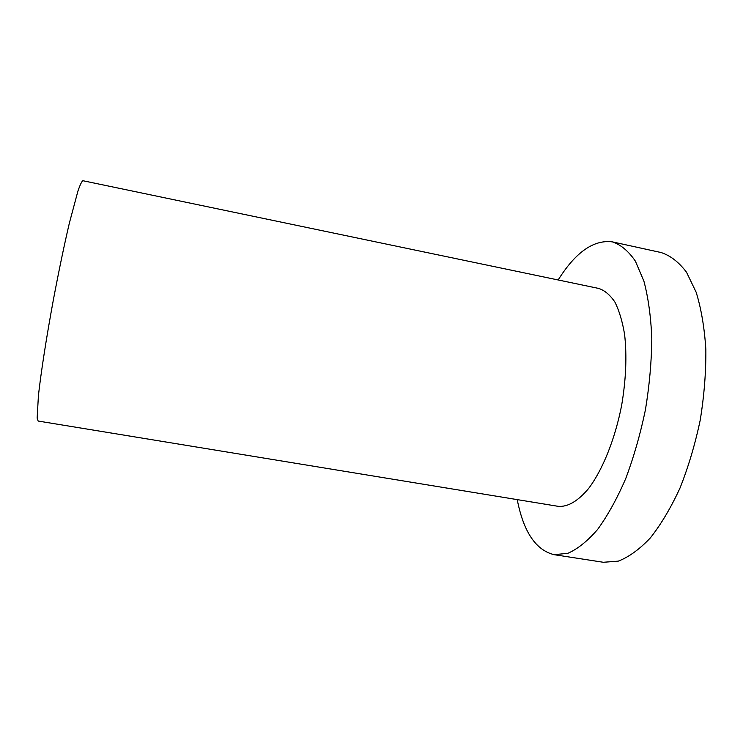 <?xml version="1.0" encoding="UTF-8"?>
<svg xmlns="http://www.w3.org/2000/svg" width="743" height="743" viewBox="0 0 743 743"><rect width="100%" height="100%" fill="white"/><g stroke="black" fill="none" stroke-linecap="round" stroke-linejoin="round"><path stroke-width="1.11" d="M517.23 499.612C523.49 531.821 535.787 550.182 554.139 554.687L603.335 562.275L618.269 561.141C628.829 557.083 639.528 549.337 650.366 537.895C661.047 524.363 670.938 507.72 680.04 487.975C688.417 466.799 695.151 444.165 700.231 420.074C704.16 395.778 706.036 372.243 705.85 349.461C704.466 327.756 701.234 308.679 696.145 292.203L686.513 272.226C678.842 262.103 670.353 255.536 661.047 252.527L612.418 241.884C593.676 239.478 575.593 252.174 558.16 279.962M554.139 554.687L567.819 553.321C577.562 549.086 587.499 541.118 597.632 529.425C607.653 515.623 617.015 498.692 625.708 478.641C633.77 457.159 640.336 434.228 645.416 409.867C649.447 385.301 651.583 361.544 651.806 338.604C650.914 316.759 648.277 297.599 643.893 281.114L635.414 261.192C628.559 251.162 620.897 244.726 612.418 241.884M558.095 506.317C567.717 507.181 577.905 501.209 588.679 488.411C602.657 469.836 615.037 439.15 621.631 405.427C626.005 379.506 626.999 355.851 624.603 334.471C622.43 321.459 619.198 310.667 614.907 302.095C610.124 294.98 604.718 290.42 598.691 288.433L82.928 180.725C81.786 181.292 80.114 184.738 77.931 191.072L69.378 223.049C64.177 245.264 58.864 270.768 53.422 299.559C46.456 337.201 40.93 372.847 38.413 395.657L37.15 418.086L38.153 421.049L558.095 506.317"/></g></svg>

